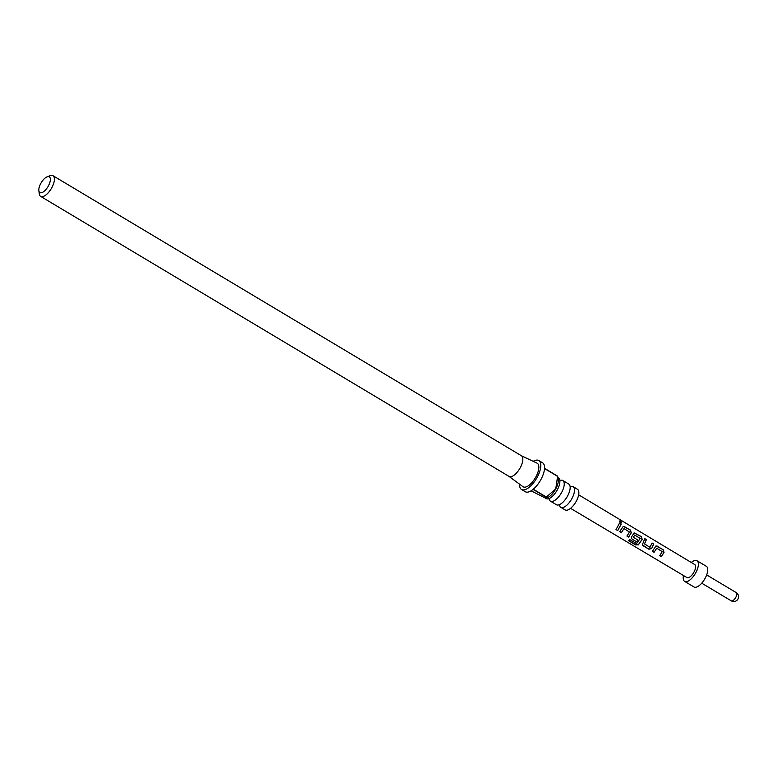 <?xml version="1.0" encoding="UTF-8"?>
<svg xmlns="http://www.w3.org/2000/svg" width="777" height="777" viewBox="0 0 777 777"><rect width="100%" height="100%" fill="white"/><g stroke="black" fill="none" stroke-linecap="round" stroke-linejoin="round"><path stroke-width="1.17" d="M620.493 521.037C621.882 522.416 621.853 523.076 620.405 522.999C619.191 521.484 619.22 520.833 620.493 521.037L619.628 520.978M621.357 522.999L620.405 522.999M619.56 521.066L620.347 521.192L621.289 523.038M560.139 480.419A12.043 5.157 120.9 0 1 562.81 480.497A12.043 5.157 120.9 0 1 561.635 492.472A12.043 5.157 120.9 0 1 550.456 501.165A12.043 5.157 120.9 0 1 549.125 498.853M570.415 486.567A12.043 5.157 120.9 0 1 573.086 486.645A12.043 5.157 120.9 0 1 571.901 498.611A12.043 5.157 120.9 0 1 560.732 507.313A12.043 5.157 120.9 0 1 559.391 504.992M544.755 497.756L546.124 498.572A12.043 5.157 -59.1 0 0 549.825 498.203A12.043 5.157 -59.1 0 0 557.294 489.879A12.043 5.157 -59.1 0 0 559.896 481.342A12.043 5.157 -59.1 0 0 558.478 477.913L558.022 477.641M550.456 501.165L556.39 504.72A12.043 5.157 -59.1 0 0 560.091 504.341A12.043 5.157 -59.1 0 0 567.569 496.017A12.043 5.157 -59.1 0 0 570.172 487.49A12.043 5.157 -59.1 0 0 568.745 484.052L562.81 480.497M540.918 479.545A16.851 7.216 120.9 0 1 533.313 489.219L546.386 497.037L555.73 488.937A12.043 5.157 -59.1 0 0 558.265 479.458L557.614 476.136A16.851 7.216 -59.1 0 1 557.604 476.379L544.522 468.56A16.851 7.216 120.9 0 1 540.918 479.545M519.56 484.168A16.851 7.216 -59.1 0 0 521.542 489.491A16.851 7.216 -59.1 0 0 537.179 477.311A16.851 7.216 -59.1 0 0 538.83 460.557A16.851 7.216 -59.1 0 0 533.216 461.324M531.079 490.841L545.007 497.843L546.173 497.212L533.1 489.393A16.851 7.216 120.9 0 1 525.271 491.724L521.542 489.491M557.604 476.379L555.73 488.937A12.043 5.157 -59.1 0 1 547.387 497.659L546.318 498.057L546.173 497.212A16.851 7.216 -59.1 0 0 546.386 497.037M508.886 476.301A12.043 5.157 -59.1 0 0 509.061 476.418A12.043 5.157 -59.1 0 0 520.24 467.725A12.043 5.157 -59.1 0 0 521.416 455.759A12.043 5.157 -59.1 0 0 521.231 455.652M508.974 476.369L522.94 486.664A13.724 5.876 -59.1 0 0 535.887 476.884A13.724 5.876 -59.1 0 0 537.014 463.131L521.328 455.701M560.732 507.313L565.102 509.916A12.043 5.157 -59.1 0 0 576.272 501.223A12.043 5.157 -59.1 0 0 577.457 489.257L573.086 486.645M40.783 183.459A9.149 3.914 -59.1 0 0 38.85 190.666A9.149 3.914 -59.1 0 0 42.531 192.356A9.149 3.914 -59.1 0 0 48.378 185.946A9.149 3.914 -59.1 0 0 47.115 176.835A9.149 3.914 -59.1 0 0 40.783 183.459M47.115 176.835L50.165 175.689A12.043 5.157 120.9 0 1 52.991 175.709A12.043 5.157 120.9 0 1 51.816 187.684A12.043 5.157 120.9 0 1 40.637 196.377A12.043 5.157 120.9 0 1 39.287 193.891L38.85 190.666M652.359 551.291L655.973 545.949L663.111 549.611L664.024 552.389L661.363 556.691L659.692 555.681L662.227 551.66L656.75 548.203L654.04 552.301L652.359 551.291M648.892 549.222L642.365 544.832L644.755 538.626L646.435 539.636L644.502 543.89L649.97 547.319L652.088 543.016L653.768 544.017L651.68 548.513L648.892 549.222L643.016 545.697M628.515 540.666L629.846 539.617L636.489 543.589L640.219 538.48L634.741 535.032L633.41 537.247L638.218 540.287L636.917 542.045L632.109 539.17L631.448 538.296L631.759 536.586L634.149 532.886L641.287 536.548L642.2 539.325L638.373 544.852L635.567 544.881L628.515 540.666M619.628 531.701L623.241 526.35L630.38 530.021L631.293 532.789L628.642 537.092L626.961 536.091L629.496 532.06L624.018 528.603L621.309 532.701L619.628 531.701M616.054 529.555L619.356 523.416L621.037 524.426L617.734 530.555L616.054 529.555M694.415 564.413A7.585 3.244 120.9 0 1 694.706 564.539A7.585 3.244 120.9 0 1 693.783 572.406A7.585 3.244 120.9 0 1 687.208 577.69A7.585 3.244 120.9 0 1 686.917 577.564A7.585 3.244 120.9 0 1 686.674 577.369M691.277 562.48A12.043 5.157 120.9 0 1 696.532 560.508A12.043 5.157 120.9 0 1 696.988 560.722A12.043 5.157 120.9 0 1 695.522 573.193A12.043 5.157 120.9 0 1 685.091 581.594A12.043 5.157 120.9 0 1 684.634 581.381A12.043 5.157 120.9 0 1 683.478 575.514M696.988 560.722L706.322 566.297A12.043 5.157 120.9 0 1 704.865 578.778A12.043 5.157 120.9 0 1 694.424 587.169A12.043 5.157 120.9 0 1 693.968 586.965L684.634 581.381M538.83 460.557L542.569 462.791A16.851 7.216 120.9 0 1 544.541 468.317L557.614 476.136M619.211 523.484L621.037 524.426M620.891 524.494L617.734 530.555M617.696 530.438L616.015 529.428M623.164 526.379L624.504 526.505M624.018 528.603L621.309 532.701M621.27 532.575L619.59 531.575M624.358 526.573L630.234 530.089L631.177 532.799L628.642 537.092M628.603 536.965L626.922 535.965M634.081 532.915L641.151 536.616L642.084 539.335L638.373 544.687L635.567 544.881M635.596 544.687L628.554 540.471M638.14 540.219L636.878 541.928L632.109 539.17M632.07 539.044L631.429 538.238M634.741 535.032L633.41 537.247M642.977 545.58L642.336 544.764M651.942 543.084L653.622 544.085L651.68 548.513M651.612 548.436L648.853 549.096M644.619 538.694L646.299 539.704L644.502 543.89M655.905 545.978L657.235 546.095M656.75 548.203L654.04 552.301M654.001 552.175L652.321 551.175M657.099 546.163L662.966 549.679L663.908 552.398L661.363 556.691M661.334 556.565L659.654 555.555M731.138 600.747A4.817 2.059 -59.1 0 0 731.293 600.864A4.817 2.059 -59.1 0 0 731.478 600.951A4.817 2.059 -59.1 0 0 735.654 597.591A4.817 2.059 -59.1 0 0 736.237 592.598A4.817 2.059 -59.1 0 0 736.062 592.521M549.174 498.844L548.649 498.62M559.45 504.982L558.916 504.759M509.061 476.418L40.637 196.377M694.706 564.539L578.661 494.813M706.672 574.922L736.237 592.598A4.817 4.817 0 0 1 732.274 601.311A4.817 4.817 0 0 1 731.293 600.864L701.728 583.187M686.917 577.564L570.571 508.352M521.416 455.759L52.991 175.709"/></g></svg>
